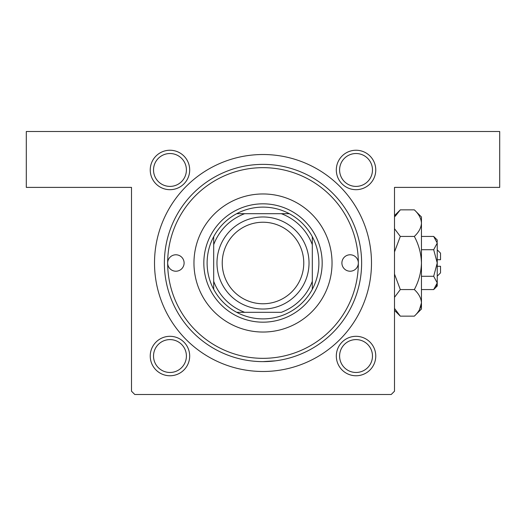 <?xml version="1.0" encoding="UTF-8"?>
<svg xmlns="http://www.w3.org/2000/svg" width="526" height="526" viewBox="0 0 526 526"><rect width="100%" height="100%" fill="white"/><g stroke="black" fill="none" stroke-linecap="round" stroke-linejoin="round"><path stroke-width="0.79" d="M275.486 360.829L263 361.625M169.964 150.239A19.725 19.725 0 0 1 189.689 169.964A19.725 19.725 0 0 1 169.964 189.689A19.725 19.725 0 0 1 150.239 169.964A19.725 19.725 0 0 1 169.964 150.239M169.964 186.401A16.438 16.438 0 0 0 186.401 169.964A16.438 16.438 0 0 0 169.964 153.526A16.438 16.438 0 0 0 153.526 169.964A16.438 16.438 0 0 0 169.964 186.401M356.036 150.239A19.725 19.725 0 0 1 375.761 169.964A19.725 19.725 0 0 1 356.036 189.689A19.725 19.725 0 0 1 336.311 169.964A19.725 19.725 0 0 1 356.036 150.239M356.036 186.401A16.438 16.438 0 0 0 372.474 169.964A16.438 16.438 0 0 0 356.036 153.526A16.438 16.438 0 0 0 339.599 169.964A16.438 16.438 0 0 0 356.036 186.401M356.036 336.311A19.725 19.725 0 0 1 375.761 356.036A19.725 19.725 0 0 1 356.036 375.761A19.725 19.725 0 0 1 336.311 356.036A19.725 19.725 0 0 1 356.036 336.311M356.036 372.474A16.438 16.438 0 0 0 372.474 356.036A16.438 16.438 0 0 0 356.036 339.599A16.438 16.438 0 0 0 339.599 356.036A16.438 16.438 0 0 0 356.036 372.474M169.964 336.311A19.725 19.725 0 0 1 189.689 356.036A19.725 19.725 0 0 1 169.964 375.761A19.725 19.725 0 0 1 150.239 356.036A19.725 19.725 0 0 1 169.964 336.311M169.964 372.474A16.438 16.438 0 0 0 186.401 356.036A16.438 16.438 0 0 0 169.964 339.599A16.438 16.438 0 0 0 153.526 356.036A16.438 16.438 0 0 0 169.964 372.474M263 154.512A108.487 108.487 0 0 1 371.488 263A108.487 108.487 0 0 1 263 371.488A108.487 108.487 0 0 1 154.512 263A108.487 108.487 0 0 1 263 154.512M26.3 131.5L499.7 131.5L499.7 187.387L394.5 187.387L394.5 391.212L391.212 394.5L134.787 394.5L131.5 391.212L131.5 187.387L26.3 187.387L26.3 131.5M167.662 263A8.219 8.219 0 0 0 175.881 271.219A8.219 8.219 0 0 0 184.1 263A8.219 8.219 0 0 0 175.881 254.781A8.219 8.219 0 0 0 167.662 263A95.337 95.337 0 0 0 263 358.337A95.337 95.337 0 0 0 358.337 263A95.337 95.337 0 0 0 263 167.662A95.337 95.337 0 0 0 167.662 263M341.9 263A8.219 8.219 0 0 0 350.119 271.219A8.219 8.219 0 0 0 358.337 263A8.219 8.219 0 0 0 350.119 254.781A8.219 8.219 0 0 0 341.9 263M193.963 263A69.037 69.037 0 0 0 263 332.037A69.037 69.037 0 0 0 332.037 263A69.037 69.037 0 0 0 263 193.963A69.037 69.037 0 0 0 193.963 263M164.375 263A98.625 98.625 0 0 1 263 164.375A98.625 98.625 0 0 1 361.625 263A98.625 98.625 0 0 1 263 361.625A98.625 98.625 0 0 1 164.375 263M318.887 263A55.887 55.887 0 0 0 312.312 236.7L312.312 244.695L312.312 236.7A55.887 55.887 0 0 0 236.7 213.688L244.695 213.688L236.7 213.688A55.887 55.887 0 0 0 213.688 289.3L213.688 281.305L213.688 289.3A55.887 55.887 0 0 0 236.7 312.312L281.305 312.312A52.6 52.6 0 0 0 312.312 281.305L312.312 244.695A52.6 52.6 0 0 0 281.305 213.688L244.695 213.688A52.6 52.6 0 0 0 213.688 244.695L213.688 281.305A52.6 52.6 0 0 0 244.695 312.312L236.7 312.312A55.887 55.887 0 0 0 312.312 289.3L312.312 281.305L312.312 289.3A55.887 55.887 0 0 0 318.887 263M203.825 263A59.175 59.175 0 0 1 263 203.825A59.175 59.175 0 0 1 322.175 263A59.175 59.175 0 0 1 263 322.175A59.175 59.175 0 0 1 203.825 263M213.688 236.7L213.688 244.695L213.688 236.7M289.3 213.688L281.305 213.688L289.3 213.688M222.235 263A40.765 40.765 0 0 0 263 303.765A40.765 40.765 0 0 0 303.765 263A40.765 40.765 0 0 0 263 222.235A40.765 40.765 0 0 0 222.235 263M309.025 263A46.025 46.025 0 0 1 263 309.025A46.025 46.025 0 0 1 216.975 263A46.025 46.025 0 0 1 263 216.975A46.025 46.025 0 0 1 309.025 263M437.237 249.85L440.525 253.137L440.525 259.712L437.237 259.712M437.165 242.151L437.237 239.987L433.68 236.43L437.237 243.071L433.68 249.712L437.237 263L433.68 276.288L437.237 282.929L433.68 289.57L421.457 289.57M433.68 276.288L421.457 276.288M436.251 286.335L437.165 283.849M433.68 236.43L421.457 236.43M433.68 249.712L421.457 249.712M395.151 216.344L400.306 209.854L414.337 209.854L421.457 216.975L421.457 309.025L414.337 316.146L400.306 316.146L394.5 308.4M414.337 209.854C418.788 213.99 421.162 218.421 421.457 223.142C421.188 227.811 418.814 232.236 414.337 236.43C418.795 244.741 421.168 253.598 421.457 263C421.175 272.369 418.801 281.226 414.337 289.57C418.788 293.712 421.162 298.137 421.457 302.858C421.188 307.526 418.814 311.957 414.337 316.146M414.337 289.57L400.306 289.57L394.5 274.079M394.5 297.321L400.306 289.57M419.492 309.656L421.457 302.858M421.457 223.142L421.313 221.308M414.337 236.43L400.306 236.43L394.5 228.678M394.5 251.921L400.306 236.43M437.237 243.071L437.237 286.012L433.68 289.57M437.237 266.287L440.525 266.287L440.525 272.863L437.237 276.15M394.5 215.66L400.306 209.854M394.5 310.34L400.306 316.146"/></g></svg>

